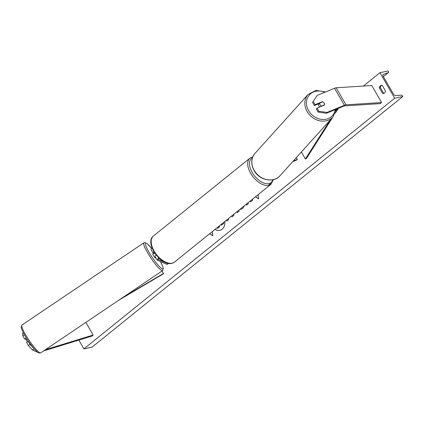 <?xml version="1.0" encoding="UTF-8"?>
<svg xmlns="http://www.w3.org/2000/svg" width="424" height="424" viewBox="0 0 424 424"><rect width="100%" height="100%" fill="white"/><g stroke="black" fill="none" stroke-linecap="round" stroke-linejoin="round"><path stroke-width="0.64" d="M28.588 341.458L26.585 342.38L28.387 345.507L30.072 344.447L28.27 341.32M30.072 344.447L34.424 349.084M34.137 348.963L32.452 350.023L37.71 352.286M43.603 350.908L92.077 336.036L93.163 335.04L85.865 322.399M45.41 349.689L93.163 335.04M24.449 334.828L22.817 335.856L22.626 333.004L23.251 332.607M26.277 337.917C23.331 333.169 21.635 329.623 21.2 327.27L21.942 325.054A16.774 2.602 56 0 0 27.025 337.112A16.774 2.602 56 0 0 40.704 352.863C36.941 353.351 37.492 351.544 35.038 349.768C32.166 346.594 29.245 342.645 26.277 337.917L24.619 338.977L22.817 335.856M24.619 338.977L26.362 339.73M32.452 350.023L28.387 345.507M322.049 102.115L322.373 101.712A2.523 2.12 -141.1 0 1 324.164 103.08A2.523 2.12 -141.1 0 1 324.339 105.115L317.035 108.131L318.837 111.252L318.148 112.106L326.363 113.277L343.689 106.127A2.019 0.456 -30 0 1 344.309 105.926A2.019 0.456 -30 0 1 344.495 105.899L380.1 103.62L381.595 102.539L371.769 85.516L336.163 87.795A4.033 0.917 -30 0 0 335.792 87.848A4.033 0.917 -30 0 0 334.552 88.256L317.226 95.405L312.578 102.454L317.226 95.405M318.148 112.106L316.346 108.984L317.035 108.131M312.578 102.454L314.38 105.576L319.389 103.514M326.363 113.277L327.052 112.429L344.378 105.274A4.033 0.917 -30 0 1 345.618 104.871A4.033 0.917 -30 0 1 345.989 104.818L381.595 102.539M314.38 105.576L315.069 104.728L313.267 101.601M327.052 112.429L318.837 111.252M315.069 104.728L322.373 101.712M293.185 161.109L297.335 159.398L296.318 157.633M292.671 161.677L296.906 159.928L297.335 159.398M158.952 258.105A3.784 0.859 150 0 0 157.145 260.082A3.784 0.859 150 0 0 157.262 260.177L167.12 264.417L168.169 263.755L167.893 263.278M153.928 251.824A3.784 0.859 -30 0 0 153.091 253.059A3.784 0.859 -30 0 0 153.207 253.16L154.103 253.541M156.133 255.031A3.784 0.859 150 0 0 155.057 256.467L157.145 260.082M159.18 258.317A2.523 0.572 150 0 0 158.237 259.451A2.523 0.572 150 0 0 158.316 259.514L168.169 263.755M154.363 252.54L154.262 252.497A2.523 0.572 -30 0 1 154.182 252.428A2.523 0.572 -30 0 1 154.188 252.254M152.073 248.008A3.784 0.859 150 0 0 151.002 249.445L153.091 253.059M27.104 339.226L26.235 339.81A2.523 0.392 56 0 0 26.961 341.193A2.523 0.392 56 0 0 27.401 341.866M154.029 253.594A2.523 0.392 56 0 0 153.642 253.393L152.815 253.95A2.523 0.392 56 0 0 153.578 255.762A2.523 0.392 56 0 0 155.635 258.131L155.91 257.946M155.751 254.538A2.523 0.392 56 0 0 156.096 255.057M154.739 253.117L153.684 253.828A2.523 0.392 56 0 1 153.642 253.393M215.159 229.299A8.507 6.821 -101.8 0 0 219.77 230.354M215.069 229.368A8.507 6.821 -101.8 0 0 219.696 230.37A8.507 6.821 -101.8 0 0 222.097 229.22A8.507 6.821 -101.8 0 0 224.778 221.54M394.686 98.22L379.946 72.69L388.061 70.988L388.373 71.534A1.134 0.625 -128.9 0 1 388.421 72.557A1.134 0.625 -128.9 0 1 388.315 72.615L383.429 74.354A2.268 1.256 51.1 0 0 383.216 74.47A2.268 1.256 51.1 0 0 383.312 76.516L393.382 93.958A2.268 1.256 51.1 0 0 395.703 95.612L401.327 95.151A1.134 0.625 -128.9 0 1 402.487 95.978L402.8 96.518L394.686 98.22L83.904 348.867L78.843 340.096M379.946 72.69L363.368 86.056M244.362 205.746L242.698 208.47L241.182 209.207L240.026 209.244M228.181 218.795L228.626 219.568L226.814 221.031L226.368 220.257M249.821 201.342L250.674 201.792L252.852 200.033L251.994 199.587M246.106 204.342L246.551 205.115L248.363 203.653L247.918 202.879M382.533 93.365L379.337 87.832A3.154 2.528 78.2 0 1 381.229 85.404A3.154 2.528 78.2 0 1 382.284 85.457L385.474 90.99A3.154 2.528 78.2 0 1 384.473 92.989A3.154 2.528 78.2 0 1 383.582 93.418A3.154 2.528 78.2 0 1 382.533 93.365L383.566 93.148L380.37 87.614A3.154 2.528 78.2 0 1 381.759 85.362M209.62 233.767L212.779 235.755L212.366 231.546M258.168 194.611L258.582 198.814L255.418 196.826M233.666 214.369L233.878 215.334L232.008 216.844L231.811 215.864M238.579 210.405L239.279 210.977L237.35 212.535L236.656 211.958M384.086 93.243A3.154 2.528 78.2 0 1 383.566 93.148M402.8 96.518L92.019 347.171L83.904 348.867M380.37 87.614L379.337 87.832M223.013 222.96L223.856 223.4L221.614 225.123L220.846 224.709M221.614 225.123L223.856 223.4M219.203 226.034L219.643 226.803L217.825 228.266L217.274 227.593M219.643 226.803L217.676 228.298M219.091 226.125L219.494 226.829M222.934 223.024L223.713 223.432M209.705 233.693L212.769 235.622M258.566 198.686L255.502 196.757M249.9 201.273L250.754 201.723M246.217 204.246L246.662 205.025M226.925 220.941L226.48 220.167M241.256 209.191L240.079 209.196M232.14 216.738L231.944 215.758M237.445 212.461L236.751 211.883M318.959 103.689A2.523 2.136 42 0 0 318.912 106.08A2.523 2.136 42 0 0 319.738 107.012M319.124 103.62A2.523 2.136 42 0 0 319.012 103.933L319.818 103.032A2.523 2.136 42 0 0 320.083 104.786A2.523 2.136 42 0 0 321.498 106.058L324.397 104.861A2.523 2.136 42 0 0 324.137 103.112M319.818 103.032L322.717 101.84M324.397 104.861L324.069 105.226M321.175 106.424L321.498 106.058M118.455 300.404L163.563 273.708L162.01 271.021M122.478 297.696L163.367 273.491L161.963 271.053M338.426 108.3L335.267 113.256M332.766 117.178L306.425 158.486L305.37 158.963L301.363 152.031M337.403 108.724L335.951 111.003M330.19 120.034L305.37 158.963M344.378 105.274L334.552 88.256M345.989 104.818L336.163 87.795M153.419 235.993A16.774 9.275 51.1 0 0 155.348 253.027A16.774 9.275 51.1 0 0 172.118 263.198A16.774 9.275 51.1 0 0 174.481 262.106L270.984 184.27A16.774 9.275 -128.9 0 1 268.625 185.362A16.774 9.275 -128.9 0 1 251.856 175.192A16.774 9.275 -128.9 0 1 249.927 158.163L153.419 235.993C144.266 242.703 160.797 266.336 171.762 263.368L174.481 262.106M252.423 157.913A15.513 8.581 51.1 0 0 252.799 173.448A15.513 8.581 51.1 0 0 268.827 183.64A15.513 8.581 51.1 0 0 272.796 179.76M40.704 352.863L162.572 270.644A16.774 2.602 -124 0 1 148.898 254.888A16.774 2.602 -124 0 1 143.81 242.835L21.942 325.054M151.596 248.427A15.513 2.406 56 0 0 145.353 243.508A15.513 2.406 56 0 0 150.25 254.331A15.513 2.406 56 0 0 161.491 268.445A15.513 2.406 56 0 0 160.415 261.534M383.429 74.354L383.052 74.65M388.315 72.615L383.365 76.606M335.283 109.599A15.513 13.139 -138 0 1 323.74 119.489A15.513 13.139 -138 0 1 308.465 110.394A15.513 13.139 -138 0 1 309.414 94.865A15.513 13.139 -138 0 1 324.757 92.3M308.031 94.515A16.774 14.204 42 0 0 307.002 111.311A16.774 14.204 42 0 0 332.951 116.971L279.983 175.753A16.774 14.204 -138 0 1 254.034 170.093A16.774 14.204 -138 0 1 255.062 153.303L308.031 94.515L315.986 90.381L325.547 91.971M252.81 156.864L249.927 158.163M273.422 179.622L270.984 184.27M270.48 183.645L268.265 185.426M162.572 270.644L163.314 268.418L162.572 265.922L160.447 261.55M151.612 248.411L147.239 243.752L144.891 242.549L143.81 242.835M383.376 76.627L388.421 72.557M279.983 175.753C273.65 183.407 258.969 180.168 253.944 170.289C250.722 163.924 251.098 158.258 255.062 153.303M336.206 109.217L332.951 116.971"/></g></svg>
